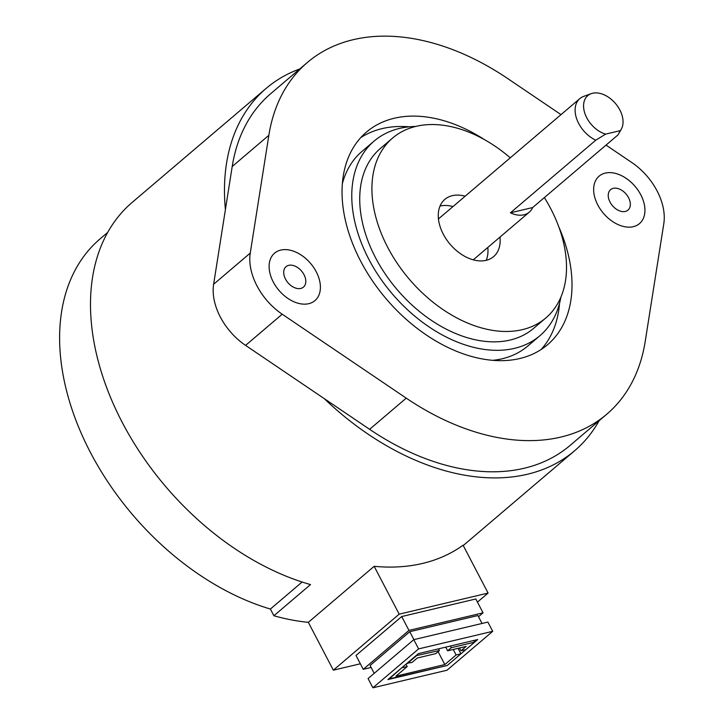 <?xml version="1.0" encoding="UTF-8"?>
<svg xmlns="http://www.w3.org/2000/svg" width="724" height="724" viewBox="0 0 724 724"><rect width="100%" height="100%" fill="white"/><g stroke="black" fill="none" stroke-linecap="round" stroke-linejoin="round"><path stroke-width="1.09" d="M451.305 647.69L447.64 650.804L466.166 646.405L460.989 650.813L465.804 649.672L474.645 642.152L451.305 647.69L450.428 646.025M473.768 640.487L474.645 642.152M438.572 648.84L439.45 650.505L415.938 655.727M445.731 647.138L447.64 650.804M453.242 649.473L456.111 654.967L444.835 664.56L395.928 676.162L407.205 666.569L405.974 664.207M407.105 663.247L412.083 662.415L417.268 658.007L435.794 653.618L439.45 650.505M444.835 664.56L438.092 651.654M460.989 650.813L459.505 647.989M388.517 679.067L447.215 665.492L477.686 639.554L418.409 653.618L387.937 679.555L447.215 665.492L460.926 653.826L458.057 648.333M388.679 679.384L402.227 667.392M407.268 663.564L416.11 656.044M407.205 666.569L402.39 667.709M456.111 654.967L460.926 653.826M300.795 288.442A13.43 8.96 49.6 0 0 303.456 287.111A13.43 8.96 49.6 0 0 302.904 272.83A13.43 8.96 49.6 0 0 288.713 265.337A13.43 8.96 49.6 0 0 286.052 266.658A13.43 8.96 49.6 0 0 286.604 280.939A13.43 8.96 49.6 0 0 300.795 288.442M308.768 303.682A31.15 20.779 49.6 0 0 314.949 300.605A31.15 20.779 49.6 0 0 313.664 267.473A31.15 20.779 49.6 0 0 280.749 250.079A31.15 20.779 49.6 0 0 274.568 253.156A31.15 20.779 49.6 0 0 275.853 286.288A31.15 20.779 49.6 0 0 308.768 303.682M314.949 300.605A31.15 20.779 49.6 0 0 313.664 267.473A31.15 20.779 49.6 0 0 280.74 250.088A31.15 20.779 49.6 0 0 274.568 253.156M613.246 188.34A13.43 8.96 -130.4 0 1 627.437 195.833A13.43 8.96 -130.4 0 1 627.989 210.114A13.43 8.96 -130.4 0 1 625.328 211.444A13.43 8.96 -130.4 0 1 611.137 203.951A13.43 8.96 -130.4 0 1 610.585 189.67A13.43 8.96 -130.4 0 1 613.246 188.34M633.301 226.684A31.15 20.779 49.6 0 0 639.482 223.607A31.15 20.779 49.6 0 0 638.206 190.475A31.15 20.779 49.6 0 0 605.282 173.09A31.15 20.779 49.6 0 0 599.101 176.158A31.15 20.779 49.6 0 0 600.386 209.29A31.15 20.779 49.6 0 0 633.301 226.684M639.482 223.616A31.15 20.779 49.6 0 0 638.197 190.484A31.15 20.779 49.6 0 0 605.282 173.09A31.15 20.779 49.6 0 0 599.101 176.167M561.01 114.627L507.805 78.626A230.956 154.04 49.6 0 0 353.158 39.702A230.956 154.04 49.6 0 0 307.347 62.499A230.956 154.04 49.6 0 0 268.848 135.316L250.251 253.083A53.712 35.82 49.6 0 0 282.206 314.207L406.245 398.146A230.956 154.04 49.6 0 0 606.712 414.264A230.956 154.04 49.6 0 0 645.211 341.457L663.799 223.68A53.712 35.82 49.6 0 0 631.844 162.556L606.042 145.099M484.655 139.75A139.651 93.143 49.6 0 0 394.227 118.256A139.651 93.143 49.6 0 0 366.525 132.04A139.651 93.143 49.6 0 0 372.263 280.559A139.651 93.143 49.6 0 0 519.832 358.516A139.651 93.143 49.6 0 0 547.534 344.733A139.651 93.143 49.6 0 0 558.81 226.883M541.1 349.529A139.651 93.143 49.6 0 0 559.516 303.401M409.232 126.818A139.651 93.143 49.6 0 0 382.037 128.628A139.651 93.143 49.6 0 0 360.76 137.614M415.676 126.456A127.831 85.26 49.6 0 0 399.539 128.419A127.831 85.26 49.6 0 0 374.181 141.035L361.991 151.407A127.831 85.26 49.6 0 0 342.343 183.742M492.628 360.326A127.831 85.26 49.6 0 0 502.329 358.724A127.831 85.26 49.6 0 0 527.687 346.108L539.878 335.737A127.831 85.26 49.6 0 0 560.901 297.102M374.181 141.035A127.831 85.26 49.6 0 0 379.43 276.993A127.831 85.26 49.6 0 0 514.52 348.353A127.831 85.26 49.6 0 0 539.878 335.737M510.257 157.814A118.166 78.807 49.6 0 0 416.074 126.356A118.166 78.807 49.6 0 0 392.634 138.022A118.166 78.807 49.6 0 0 397.494 263.699A118.166 78.807 49.6 0 0 522.357 329.655A118.166 78.807 49.6 0 0 545.796 317.999A118.166 78.807 49.6 0 0 544.367 197.58M392.634 138.022L380.444 148.393A118.166 78.807 49.6 0 0 385.304 274.07A118.166 78.807 49.6 0 0 510.167 340.036A118.166 78.807 49.6 0 0 533.606 328.37L545.796 317.999M465.179 196.186A37.594 25.078 49.6 0 0 452.31 195.67A37.594 25.078 49.6 0 0 444.853 199.381A37.594 25.078 49.6 0 0 446.391 239.363A37.594 25.078 49.6 0 0 486.13 260.35A37.594 25.078 49.6 0 0 493.587 256.64A37.594 25.078 49.6 0 0 499.985 237.083M486.211 260.332A37.594 25.078 49.6 0 0 487.795 247.463M452.989 206.557A37.594 25.078 49.6 0 0 440.12 206.041A37.594 25.078 49.6 0 0 440.029 206.059M595.771 140.194A26.851 17.91 -130.4 0 1 577.028 119.795A26.851 17.91 -130.4 0 1 579.815 98.627A26.851 17.91 -130.4 0 1 583.589 96.437L591.146 93.677A23.973 15.991 49.6 0 0 585.055 113.912A23.973 15.991 49.6 0 0 605.635 134.112L595.771 140.194L510.429 212.82A26.851 17.91 49.6 0 0 523.959 214.802A26.851 17.91 49.6 0 0 529.289 212.15A26.851 17.91 49.6 0 0 532.665 207.544L510.429 212.82M579.815 98.627L439.622 217.933A26.851 17.91 49.6 0 0 438.463 219.064M299.772 68.943A237.934 158.701 49.6 0 0 266.188 88.355A237.934 158.701 49.6 0 0 225.408 209.598L213.625 284.261A53.712 35.82 49.6 0 0 245.572 345.384L324.216 398.598A237.934 158.701 49.6 0 0 527.398 474.247A237.934 158.701 49.6 0 0 574.603 450.762A237.934 158.701 49.6 0 0 599.137 420.707M266.188 88.355L132.211 202.376A237.934 158.701 49.6 0 0 115.876 409.531A237.934 158.701 49.6 0 0 310.515 584.576L273.88 615.753L270.378 609.047A230.956 154.04 -130.4 0 1 83.559 438.454A230.956 154.04 -130.4 0 1 100.102 238.866L107.677 232.422M360.353 663.781L333.348 670.18L308.334 622.332A237.934 158.701 -130.4 0 1 273.88 615.753M308.334 622.332L374.163 566.313A237.934 158.701 -130.4 0 0 422.626 563.417A237.934 158.701 -130.4 0 0 463.079 545.217L488.094 593.065L477.451 602.124M324.216 398.598L369.62 429.323A230.956 154.04 49.6 0 0 570.078 445.441L606.712 414.264M307.347 62.499L270.713 93.677A230.956 154.04 49.6 0 0 232.214 166.493L225.408 209.598M408.96 630.414L363.249 669.32L356 655.455L401.711 616.549L408.96 630.414L483.053 612.839L475.813 598.974L401.711 616.549M363.249 669.32L371.122 667.447M478.501 616.712L483.053 612.839M488.094 593.065L399.177 614.16L333.348 670.18M399.177 614.16L374.163 566.313M302.116 582.024L270.378 609.047M482.03 623.464L477.894 615.536L409.775 631.699L370.091 665.474L374.199 673.347M492.718 631.319L487.886 622.079L413.793 639.654L368.073 678.56L372.905 687.8L447.007 670.225L492.718 631.319L418.626 648.894L372.905 687.8M409.775 631.699L413.92 639.627M418.626 648.894L413.793 639.654M532.665 207.544L617.997 134.917L620.323 130.628L605.635 134.112M620.323 130.628A23.973 15.991 49.6 0 0 621.319 129.125A23.973 15.991 49.6 0 0 615.49 103.523A23.973 15.991 49.6 0 0 591.146 93.677M473.134 259.798A26.851 17.91 49.6 0 0 474.428 258.839L529.289 212.15M250.251 253.083L213.625 284.261M282.206 314.207L245.572 345.384M268.848 135.316L232.214 166.493M406.245 398.146L369.62 429.323M574.603 450.762L463.242 545.534M621.319 129.125L619.436 132.483"/></g></svg>
